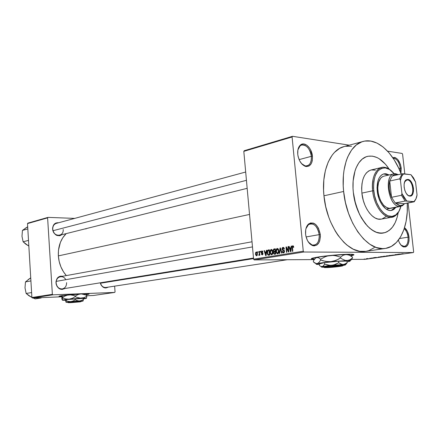 <?xml version="1.0" encoding="UTF-8"?>
<svg xmlns="http://www.w3.org/2000/svg" width="439" height="439" viewBox="0 0 439 439"><rect width="100%" height="100%" fill="white"/><g stroke="black" fill="none" stroke-linecap="round" stroke-linejoin="round"><path stroke-width="0.66" d="M408.067 237.181C407.562 233.416 406.284 230.585 404.231 228.686C406.284 230.585 407.562 233.416 408.067 237.181L399.561 238.52L408.067 237.181C408.418 242.504 407.162 245.599 404.308 246.471L400.961 245.077L403.002 246.361C406.657 246.636 408.347 243.574 408.067 237.181L409.027 237.098L408.067 237.181M404.549 227.698C406.937 229.652 408.429 232.785 409.027 237.098L407.458 231.485L404.549 227.698M319.213 234.635C317.342 225.876 313.764 222.54 308.474 224.631L305.939 228.681C306.834 225.844 308.326 224.208 310.417 223.764C315.026 223.852 317.957 227.479 319.213 234.635L306.104 236.945L319.213 234.635C319.504 240.583 317.831 244.089 314.187 245.165C312.107 245.412 310.17 244.38 308.37 242.076L312.058 244.967C316.958 245.566 319.34 242.119 319.213 234.635L320.3 234.541L319.213 234.635M305.599 234.119C305.27 229.356 306.334 225.92 308.798 223.813C314.467 221.58 318.297 225.158 320.3 234.541L318.451 228.159L316.135 224.927L314.768 223.813L313.331 223.1L310.466 222.974L307.964 224.587L306.224 227.698L305.731 229.685L305.599 234.119L305.967 236.396L307.498 240.621L309.874 243.87L312.716 245.642L314.17 245.884L316.887 245.044L318.999 242.591L319.724 240.868L320.388 236.769L320.3 234.541C320.443 242.564 317.891 246.257 312.639 245.62C308.815 243.941 306.466 240.111 305.599 234.119M311.355 156.328C310.779 148.503 303.887 142.132 300.007 146.006L297.889 149.962C298.569 147.252 299.87 145.6 301.785 145.013C306.707 144.865 309.896 148.634 311.355 156.328L299.102 159.62L311.355 156.328C311.668 161.541 310.258 164.724 307.124 165.871C305.209 166.282 303.311 165.503 301.439 163.533L305.094 165.865C309.473 166.134 311.558 162.951 311.355 156.328L312.436 156.235L311.355 156.328M297.746 154.265C297.428 150.16 298.273 147.125 300.276 145.155C304.436 141.012 311.816 147.85 312.436 156.235L310.598 149.858L309.528 148.036L306.927 145.265L304.04 143.997L302.625 144.003L300.128 145.293L299.14 146.538L297.883 149.99L297.746 154.265L298.108 156.509L299.628 160.756L301.994 164.153L304.825 166.167L306.285 166.557L309.001 166.03L311.114 163.879L311.844 162.293L312.316 160.438L312.436 156.235C312.656 163.33 310.417 166.738 305.731 166.458C301.439 164.905 298.778 160.839 297.746 154.265M400.286 168.197C399.139 161.865 396.752 158.545 393.141 158.232C396.752 158.545 399.139 161.865 400.286 168.197L398.881 168.521L400.286 168.197L400.28 171.726L400.286 168.197L401.241 168.115L400.286 168.197M392.757 157.672C396.916 157.085 399.748 160.564 401.241 168.115L400.39 164.285L397.822 159.566L395.621 157.793L394.491 157.436L392.757 157.672M311.35 258.637L314.703 258.999L311.35 258.637M350.651 255.877C354.185 255.13 354.866 254.62 352.698 254.357L352.698 254.357C348.451 253.813 329.985 255.174 319.318 256.831L312.239 258.231L311.361 258.9L314.494 259.268L312.425 259.153C309.742 258.752 312.036 257.978 319.318 256.831L333.261 255.185L346.931 254.291L353.757 254.565L353.697 255.015L350.821 255.838M65.762 279.698C63.156 274.26 55.495 276.762 56.126 282.941L55.967 282.903C56.28 277.975 58.53 275.758 62.722 276.252L60.148 276.202L57.35 278.101L55.994 281.586L56.165 284.214L57.169 286.618L59.891 289.016L62.102 289.455L64.774 288.533C60.231 290.448 57.295 288.566 55.967 282.903L56.126 282.941C56.148 279.528 57.553 277.443 60.335 276.685M52.587 229.092C52.79 224.636 54.815 222.524 58.661 222.749L55.715 223.083L53.959 224.455L52.614 227.803L52.779 230.393L53.777 232.807L56.488 235.304L59.781 235.748L61.877 234.695C57.229 236.967 54.129 235.101 52.587 229.092L52.587 229.092M389.157 169.103C382.528 159.258 375.356 155.005 367.641 156.35C357.807 158.358 351.249 174.091 353.329 192.342L353.033 188.452L353.329 192.342C355.414 215.34 370.856 235.677 383.231 233.032L383.231 233.032C391.001 231.326 395.989 224.543 398.195 212.69C395.989 224.543 391.001 231.326 383.231 233.032C370.856 235.677 355.414 215.34 353.329 192.342L354.613 200.157L358.158 211.346L361.445 217.991L367.41 226.063L371.828 229.877L376.382 232.269L378.654 232.906L383.071 233.06L385.179 232.571L387.187 231.726L390.853 228.999L392.477 227.144L395.232 222.568L397.257 216.981L398.195 212.69L397.257 216.981L395.232 222.568L392.477 227.144L389.086 230.53L385.179 232.571L380.887 233.169L376.382 232.269L374.099 231.254L369.589 228.143L365.314 223.665L359.717 214.775L355.59 203.998L353.329 192.342C351.249 174.091 357.807 158.358 367.641 156.35C375.356 155.005 382.528 159.258 389.157 169.103L385.513 164.252L389.311 169.344M344.11 146.571L339.698 148.333L334.48 152.404L332.158 155.154L328.235 161.986L325.409 170.37L323.828 179.974L323.57 190.405L323.955 195.794C326.671 227.259 348.154 254.839 365.418 251.41L385.151 248.469C368.041 251.904 346.514 223.632 343.633 191.47L323.955 195.794L325.716 206.615L328.74 217.102L330.688 222.079L335.341 231.221L337.992 235.293L343.792 242.235L346.876 245.039L353.252 249.187L359.673 251.3L365.863 251.344M362.954 141.484L344.105 146.571C330.518 149.584 321.222 170.919 323.955 195.794L343.633 191.47L345.444 202.533L348.517 213.261L352.704 223.188L357.812 231.891L363.618 239.008L369.857 244.271L376.261 247.508L382.572 248.628L385.618 248.403L391.33 246.405L396.39 242.482L400.62 236.819L403.896 229.663L406.119 221.3L407.233 212.037L407.26 203.131C408.583 226.59 399.397 246.756 385.151 248.469M58.354 255.893C58.941 263.521 61.597 270.084 66.316 275.593L63.479 271.801L60.911 266.874L59.177 261.496L58.354 255.893L249.539 214.435L58.354 255.893L58.464 250.307L60.373 242.438L62.717 237.839L66.168 233.619C60.582 239.266 57.975 246.691 58.354 255.893M247.168 188.32L59.484 235.293C55.786 235.567 53.536 233.532 52.74 229.18C52.724 226.145 53.926 224.214 56.351 223.374M59.15 296.177L61.91 296.32L59.15 296.177M61.883 296.517L59.238 296.391C58.628 296.243 59.386 296.007 61.52 295.677L81.445 293.949L88.612 293.878L89.029 294.141L86.532 294.662C88.766 294.328 89.561 294.081 88.914 293.927L88.914 293.927C87.328 293.395 68.232 294.607 61.52 295.677L59.024 296.292L61.883 296.517M254.17 259.91L314.253 259.597L254.17 259.91L253.599 259.169L303.267 251.218L292.089 136.979L243.81 151.362L253.599 259.169L243.81 151.362L244.254 150.709L243.81 151.362L292.089 136.979L292.517 136.299L244.254 150.709L292.517 136.299L349.268 145.177L292.517 136.299L292.089 136.979L303.267 251.218L303.848 252.008L254.17 259.91L253.599 259.169L303.267 251.218L303.848 252.008L254.17 259.91M351.546 259.405L365.061 259.334L413.357 252.551L303.848 252.008L413.357 252.551L365.061 259.334L351.546 259.405M367.8 258.538L367.421 258.538L367.8 258.538M369.803 258.341L371.07 258.291L369.803 258.341M370.165 258.203L369.786 258.209L370.165 258.203M371.268 258.077L373.913 257.874L371.268 258.077M376.327 257.397L373.66 257.66L376.327 257.397M380.608 256.678L383.922 256.535L380.608 256.678M386.463 255.855L389.788 255.707L386.463 255.855M401.658 253.709L403.831 253.786L401.658 253.709M400.56 253.983L397.8 254.258L400.56 253.983M399.106 254.373L395.078 254.642L399.106 254.373M391.753 255.213L395.44 254.922L391.753 255.213M390.743 255.624L389.25 255.465L393.295 255.262L389.25 255.465L390.743 255.624M383.187 256.425L387.231 256.118L383.187 256.425M377.743 257.27L381.403 256.936L377.743 257.27M366.005 258.873L368.359 258.631L366.005 258.873M364.568 258.994L364.189 258.994L364.568 258.994M402.135 153.441L387.566 151.164L402.135 153.441L402.579 154.155L404.818 173.932L402.579 154.155L402.135 153.441M257.83 252.458L257.759 251.717L258.11 251.657L258.181 252.403L257.83 252.458L258.181 252.403L258.11 251.657L257.759 251.717L258.116 251.717L257.759 251.717L257.83 252.458M259.345 253.446L259.164 251.481L259.515 251.421L259.861 255.213L259.509 255.268L259.454 254.664L259.18 255.372L258.747 255.257L259.312 254.428L259.345 253.446L258.747 255.257L259.098 255.405L259.454 254.664L259.509 255.268L259.861 255.213L259.515 251.421L259.164 251.481L259.52 251.481L259.164 251.481L259.345 253.446L259.701 253.446L259.345 253.446M260.234 252.057L260.168 251.311L260.519 251.251L260.585 251.997L260.234 252.057L260.585 251.997L260.519 251.251L260.168 251.311L260.525 251.311L260.168 251.311L260.234 252.057M261.178 252.315L261.578 251.086L262.27 250.971L262.687 251.377L262.895 252.024L262.544 252.151L262.001 251.487L261.518 252.041L262.89 253.237L262.604 254.763L261.567 254.527L261.375 253.929L262.231 254.34L262.648 253.802L261.457 253.094L261.178 252.315L262.648 253.802L262.231 254.34L261.375 253.929L262.297 254.883L262.994 253.665L261.523 252.162L261.946 251.492L262.544 252.151L262.895 252.024L261.918 250.949L261.178 252.315L261.551 252.321L261.178 252.315M266.16 251.893L266.325 250.274L266.703 250.208L266.1 255.646L265.727 255.707L264.102 250.647L264.476 250.587L264.931 252.101L266.16 251.893L264.931 252.101L264.476 250.587L264.102 250.647L265.727 255.707L266.1 255.646L266.703 250.208L266.325 250.274L266.692 250.274L266.325 250.274L266.16 251.893L266.517 251.898L266.16 251.893M271.214 249.379L272.224 249.879L272.855 251.788L272.476 254.258L271.203 254.735L270.221 253.215L270.254 250.362L271.214 249.379L270.254 250.362L270.073 252.315L271.719 254.807C272.69 254.285 273.074 253.276 272.855 251.788L272.328 250.038L271.214 249.379M277.196 248.37L278.326 249.028L278.864 250.801L278.584 253.089L277.882 253.791L277.185 253.764L276.186 252.233L276.219 249.363L277.196 248.37L276.219 249.363L276.038 251.333L277.706 253.835C278.694 253.308 279.083 252.293 278.864 250.801L278.326 249.028L277.196 248.37M292.769 245.747L293.406 246.027L293.757 247.3L293.384 247.431L293.016 246.416L292.484 246.685L292.818 251.317L292.434 251.377L292.193 246.213L292.769 245.747L292.083 247.7L292.434 251.377L292.818 251.317L292.445 246.861L292.939 246.389L293.384 247.431L293.757 247.3L293.406 246.027L292.769 245.747M290.964 247.761L291.139 246.092L291.534 246.027L290.903 251.629L290.503 251.69L288.78 246.488L289.175 246.422L289.658 247.98L290.964 247.761L289.658 247.98L289.175 246.422L288.78 246.488L290.503 251.69L290.903 251.629L291.534 246.027L291.139 246.092L291.529 246.098L291.139 246.092L290.964 247.761L291.337 247.766L290.964 247.761M288.385 250.943L287.973 246.625L288.352 246.564L288.867 251.959L288.461 252.024L286.464 247.964L286.876 252.277L286.502 252.343L285.987 246.959L286.393 246.894L288.385 250.943L286.393 246.894L285.987 246.959L286.502 252.343L286.876 252.277L286.464 247.964L288.461 252.024L288.867 251.959L288.352 246.564L287.973 246.625L288.357 246.63L287.973 246.625L288.385 250.943L288.769 250.943L288.385 250.943M281.975 249.143L282.184 247.969L282.754 247.459L283.632 247.492L284.148 248.079L284.39 249.001L284.028 249.132L283.199 248.019L282.601 248.222L282.343 248.88L282.573 249.632L283.962 250.148L284.384 250.724L284.488 251.816L283.995 252.721L282.705 252.557L282.304 251.465L282.667 251.333L282.93 252.057L283.506 252.26L283.989 251.959L284.104 251.141L283.813 250.642L282.392 250.148L281.975 249.143L282.661 250.323L283.951 250.757L284.121 251.284L283.506 252.26L282.667 251.333L282.304 251.465L283.578 252.886L284.499 251.24L282.348 249.072L283.012 248.03L284.028 249.132L284.39 249.001L283.391 247.404L282.985 247.398L281.975 249.143L282.354 249.143L281.975 249.143M279.369 253.495L280.022 247.964L280.384 247.903L281.986 253.073L281.602 253.133L280.28 248.556L279.753 253.435L279.369 253.495L279.753 253.435L280.28 248.556L281.602 253.133L281.986 253.073L280.384 247.903L280.022 247.964L280.4 247.969L280.022 247.964L279.369 253.495M273.173 250.696L273.585 249.187L275.264 248.765L275.763 254.077L273.865 254.027L273.497 252.93L273.793 251.915L273.173 250.696L273.793 251.915L273.508 253.094L274.265 254.269L275.763 254.077L275.264 248.765L274.139 248.957L275.286 248.968L274.139 248.957L273.173 250.696L273.546 250.702L273.173 250.696M267.153 252.831L267.494 250.417L269.316 249.769L269.804 255.043L268.086 255.147L267.351 253.972L267.153 252.831L268.218 255.202L269.804 255.043L269.316 249.769L268.262 249.95C267.291 250.395 266.923 251.355 267.153 252.831L267.516 252.837L267.153 252.831M255.498 254.055L255.674 252.42L256.65 251.942L257.397 253.363L257.249 255.3L256.398 255.8L255.597 254.691L255.498 254.055L256.639 255.805L257.435 253.693L256.508 251.898L255.498 254.055L255.849 254.055L255.498 254.055M413.653 251.887L408.111 202.972L413.653 251.887L413.357 252.551L413.653 251.887M74.712 218.392L48.021 217.376L27.909 223.111L27.503 223.588L31.899 297.51L52.373 294.333L47.61 217.87L27.503 223.588L27.909 223.111L48.021 217.376L74.712 218.392M114.694 292.429L52.85 294.838L32.365 297.999L61.855 296.78L32.365 297.999L31.899 297.51L27.503 223.588L47.61 217.87L48.021 217.376L47.61 217.87L52.373 294.333L52.85 294.838L52.373 294.333L31.899 297.51L32.365 297.999L52.85 294.838L114.694 292.429L93.458 295.474L114.694 292.429L115.051 291.924L114.639 286.146L115.051 291.924L114.694 292.429M86.84 295.749L93.458 295.474L86.84 295.749M100.262 282.804L101.244 285.257L103.752 287.55L105.772 287.973L108.159 287.133C105.206 288.763 102.742 287.847 100.778 284.384L100.262 282.804M86.017 228.977L85.435 228.801M86.456 294.476L89.007 293.949L86.456 294.476M287.243 259.734L105.865 287.485C103.143 287.589 101.31 286.019 100.366 282.787L100.778 284.384M66.596 282.656C66.58 286.107 65.148 288.204 62.3 288.933C58.848 288.983 56.79 286.985 56.126 282.941C56.807 287.029 58.886 289.021 62.376 288.922M400.939 173.378L401.241 168.115L400.939 173.378M398.387 240.16L399.287 242.476L401.186 245.324L403.414 246.877L405.625 246.905L406.618 246.345L408.193 244.183L409.038 240.94L409.027 237.098C409.329 243.952 407.524 247.228 403.611 246.943C401.356 246.131 399.616 243.87 398.387 240.16M365.89 251.338L368.848 250.598L374.319 247.651M351.639 146.236L345.498 146.269M343.633 191.47C340.774 166.046 349.899 144.338 363.377 141.369C377.008 137.659 393.13 152.322 401.186 174.014L398.667 168.071L394.14 159.763L388.91 152.662L383.154 147.038L377.063 143.114L370.851 141.089L364.754 141.073L361.824 141.846L356.342 144.941L351.562 150.039L347.699 156.981L346.168 161.069L344.017 170.283L343.419 175.315L343.221 185.966L343.633 191.47M353.033 188.452L353.148 180.912L355.041 170.782L356.106 167.857L358.806 162.858L362.175 159.143L366.055 156.838L368.14 156.24L372.497 156.147L376.953 157.513L379.164 158.72L385.513 164.252L379.164 158.72L376.953 157.513L372.497 156.147L368.14 156.24L366.055 156.838L362.175 159.143L358.806 162.858L356.106 167.857L355.041 170.782L353.148 180.912L353.033 188.452M52.74 229.18C53.015 237.055 63.957 237.241 63.172 229.454M350.284 255.668L353.85 254.609L350.794 255.564M292.939 246.389L293.581 246.394L292.928 246.383M292.467 247.706L292.083 247.7L292.467 247.706M291.309 248.046L289.658 247.98L291.309 248.046M289.197 246.493L288.78 246.488L289.197 246.493M290.898 248.419L290.695 250.049L291.079 250.049L290.695 250.049L290.618 251.103L290.964 251.103L290.618 251.103L289.844 248.589L291.266 248.419L289.844 248.589L290.618 251.103L290.898 248.419M286.919 247.969L286.464 247.964L286.919 247.969M286.426 246.965L285.987 246.959L286.426 246.965M282.694 251.47L282.304 251.465L282.694 251.47M284.351 252.266L283.501 252.26M284.499 251.289L284.121 251.284L284.499 251.289M284.395 250.762L283.951 250.757L284.395 250.762M284.28 250.504L283.331 250.493L284.28 250.504M284.165 250.334L282.661 250.323L284.165 250.334M280.839 249.374L280.51 249.374L280.839 249.374M280.587 248.556L280.28 248.556L280.587 248.556M276.411 251.333L276.038 251.333L276.411 251.333M276.718 249.363L276.219 249.363L276.718 249.363M278.491 250.85L277.646 253.215L278.513 253.215L277.426 253.21L276.674 252.463L276.405 251.289L277.256 248.995L278.491 250.85L278.864 250.85L278.491 250.85L277.761 249.116L276.68 249.418L276.422 251.437L277.207 253.127L278.238 252.782L278.491 250.85M273.881 253.094L273.508 253.094L273.881 253.094M275.56 251.926L273.793 251.915L275.56 251.926L275.193 251.931L275.341 253.517L275.714 253.517L274.704 253.621L275.725 253.621L274.282 253.643L273.859 252.946L274.134 252.156L275.566 251.931M274.962 249.451L275.132 251.311L275.505 251.311L274.413 251.432L275.516 251.437L274.035 251.437L273.541 250.636L273.815 249.709L275.33 249.451L273.662 249.879L273.958 251.415L275.132 251.311L274.962 249.451M274.704 253.621L275.341 253.517L275.193 251.931L273.892 252.485L274.024 253.468L274.704 253.621M270.44 252.315L270.073 252.315L270.44 252.315M270.742 250.367L270.254 250.362L270.742 250.367M272.493 251.843L271.659 254.186L272.515 254.186L271.45 254.186L270.698 253.44L270.435 252.271L271.275 250L272.493 251.843L272.86 251.843L272.493 251.843L271.653 250.049L270.627 250.559L270.473 252.573L271.225 254.104L272.24 253.758L272.493 251.843M268.827 255.202L268.218 255.202L268.827 255.202M269.014 250.449L269.387 254.488L269.755 254.488L268.75 254.593L269.76 254.593L268.229 254.571L267.51 252.782L267.532 251.47L268.366 250.554L269.376 250.449L267.817 250.806L267.576 253.303L268.136 254.516L269.387 254.488L269.014 250.449M264.498 250.653L264.102 250.647L264.498 250.653M266.489 252.107L264.931 252.101L266.489 252.107M266.1 252.529L265.908 254.11L266.27 254.11L265.908 254.11L265.836 255.13L266.155 255.13L265.836 255.13L265.107 252.694L266.446 252.529L265.107 252.694L265.836 255.13L266.1 252.529M262.741 251.498L262.116 251.498L262.741 251.498M261.754 253.934L261.375 253.929L261.754 253.934M262.917 254.34L262.22 254.34M263.005 253.802L262.648 253.802L263.005 253.802M262.972 253.506L262.506 253.506L262.972 253.506M262.934 253.358L262.083 253.358L262.934 253.358M259.811 254.664L259.454 254.664L259.811 254.664M259.284 255.257L258.747 255.257L259.284 255.257M259.444 254.724L259.054 254.724L259.444 254.724M259.773 254.23L259.35 254.23L259.773 254.23M257.084 253.753L256.601 255.268L257.265 255.268L256.48 255.268L255.844 253.956L256.327 252.436L257.441 253.753L257.084 253.753L256.65 252.535L255.937 252.837L255.904 254.411L256.431 255.257L256.991 254.872L257.084 253.753M257.128 252.441L256.458 252.436L257.128 252.441M400.741 254L399.709 254.104L400.741 254M388.795 255.707L386.315 255.97L388.795 255.707M385.782 256.167L384.646 256.349L385.782 256.167M384.553 256.167L383.362 256.365L384.553 256.167M382.934 256.535L380.47 256.793L382.934 256.535M378.725 256.991L380.745 256.985L378.725 256.991M376.519 257.408L375.543 257.545L376.519 257.408M367.553 258.653L365.961 258.801L367.553 258.653M391.198 210.479L395.27 207.433L393.273 209.513L391.418 210.418M395.907 207.307L393.871 209.419L391.445 210.44C385.563 211.801 378.264 202.011 377.233 191.058L377.046 187.442L377.941 180.901L378.983 178.245L380.372 176.138L382.045 174.651L383.933 173.849L385.969 173.751L389.195 174.958L384.004 173.833C378.868 175.644 376.607 181.384 377.233 191.058L378.846 198.285L380.207 201.594L381.864 204.53L385.804 208.821L387.928 210.018L390.035 210.511L392.06 210.297L393.909 209.392L395.907 207.307M372.634 190.817L373.715 190.724C373.046 175.633 376.991 168.038 385.541 167.939C388.592 168.472 391.478 170.436 394.206 173.822L389.475 169.465L385.321 167.907L381.354 168.417L377.908 170.985L375.307 175.43L373.798 181.378L373.523 188.304L374.522 195.585L376.706 202.56L379.867 208.585L383.719 213.129L387.9 215.796L392.049 216.394L395.791 214.901L398.831 211.477L400.944 206.346C399.764 210.643 397.844 213.634 395.171 215.313C387.341 220.784 375.208 207.274 373.715 190.724L372.634 190.817C371.8 177.696 374.857 169.904 381.804 167.44C385.085 166.793 388.372 168.016 391.665 171.111L388.29 168.587L384.833 167.358C377.008 165.777 370.96 176.95 372.634 190.817L361.879 193.116L372.634 190.817C374.165 207.872 386.682 221.777 394.749 216.131C396.812 214.852 398.464 212.761 399.693 209.847C397.866 214.095 395.276 216.542 391.917 217.195C383.944 218.995 374.028 205.715 372.634 190.817M381.804 167.44L371.164 169.953C364.178 172.423 361.083 180.144 361.879 193.116L361.643 188.221L361.994 183.59L362.921 179.403L364.375 175.825L366.296 172.993L368.601 171.012L371.202 169.948L375.416 170.129M390.414 208.355L390.425 208.355C384.109 208.097 379.938 202.417 377.902 191.322C377.353 182.805 379.345 177.751 383.878 176.165M385.804 216.696L382.128 218.918M381.365 219.105L377.935 219.045L375.027 217.936L372.162 215.9L369.451 213.019L367.004 209.392L364.93 205.161L363.311 200.502L361.879 193.116C363.229 207.845 373.145 220.943 381.162 219.143L391.917 217.195M383.62 173.932L388.564 175.101L385.338 173.899M390.929 208.24L389.152 208.421L387.297 207.976L383.631 205.293L380.514 200.568L378.44 194.537L377.738 188.144L378.522 182.399L380.657 178.201L382.128 176.895L383.79 176.182M253.544 258.609L100.476 283.226L253.544 258.609M252.485 246.91L56.197 281.377L252.485 246.91M53.009 230.716L246.438 180.319L53.009 230.716M409.335 195.712C415.009 196.584 413.132 180.231 407.546 179.946L407.891 179.408C413.796 179.716 415.777 197.001 409.79 196.085L407.93 195.278L406.201 193.319L404.868 190.493L404.149 187.244L404.143 184.073L404.857 181.466L406.179 179.831L407.891 179.408L409.741 180.248L411.447 182.218L412.753 185.017L413.467 188.221L413.478 191.355L412.786 193.95L411.491 195.613L409.653 196.068C404.714 195.799 401.877 181.828 406.333 179.732L407.891 179.408L407.546 179.946C412.726 180.16 415.058 195.136 409.988 195.684L409.335 195.712M409.247 195.728L408.813 195.816L409.247 195.728M406.042 180.27L407.546 179.946L406.042 180.27M389.722 181.044L392.214 176.034L394.244 174.64L396.56 174.365L395.83 173.773C383.659 171.353 387.511 206.374 399.49 206.445L400.061 205.573L395.215 202.966L391.528 197.309C389.206 191.7 388.603 186.279 389.722 181.044L389.19 184.846L389.327 189.039L390.123 193.297L391.528 197.309L389.722 181.044L399.605 178.871L400.45 180.314L401.943 193.566L401.455 195.3L391.528 197.309L389.722 181.044L399.605 178.871L402.069 173.817L392.214 176.034L389.722 181.044M389.152 208.421L399.49 206.445C388.614 206.549 383.483 175.112 394.134 173.839L395.83 173.773L398.343 174.656L395.83 173.773L396.56 174.365L394.244 174.64L392.214 176.034L402.069 173.817L399.605 178.871L400.45 180.314L401.943 193.566L402.92 195.821L404.061 197.841L406.701 200.974L414.218 201.792L404.335 203.696L395.215 202.966L398.848 205.337L401.235 205.523L403.392 204.574L404.335 203.696L402.87 204.925L400.061 205.573L399.49 206.445L389.152 208.421M397.986 174.733L396.56 174.365L397.986 174.733M404.615 203.641L400.752 206.385L399.49 206.445L402.431 205.759L404.615 203.641M410.948 174.7L402.069 173.817L403.622 173.778L401.641 176.401L400.45 180.314C400.983 177.285 402.042 175.106 403.622 173.778L410.948 174.7L415.563 182.053L413.516 177.844L410.948 174.7M404.335 203.696L395.215 202.966L405.142 201.029L414.015 201.589L415.925 198.894L417.05 194.998L415.563 182.053L417.05 194.998C416.562 197.994 415.552 200.189 414.015 201.589L404.335 203.696M391.528 197.309L395.215 202.966L405.142 201.029L401.455 195.3L391.528 197.309M415.771 199.218L414.218 201.792L415.771 199.218M404.659 181.922L406.794 179.974L407.546 179.946L406.07 180.253L404.659 181.922M401.455 195.3L405.142 201.029L406.701 200.974L401.943 193.566L401.455 195.3M40.981 298.004L41.65 297.615L35.191 298.882L33.062 297.966L35.191 298.882L40.981 298.004L41.145 297.637L40.981 298.004L40.624 297.658L40.981 298.004M28.881 295.623L31.888 297.412L28.76 295.601L26.148 293.461L31.603 292.572L26.148 293.461L25.001 287.825L25.473 281.915L30.911 280.911L25.473 281.915L30.725 277.832L27.953 279.83M29.836 278.491L25.473 281.915L25.001 287.825L26.148 293.461L30.928 296.846M29.874 296.314L31.877 297.181M30.741 278.101L28.853 279.083M25.846 244.144L28.837 246.027L25.725 244.106L23.119 241.768L28.502 240.396L23.119 241.768L21.983 236.286L22.449 230.387L27.822 228.911L22.449 230.387L27.69 226.727L24.924 228.571M26.806 227.347L22.449 230.387L21.983 236.286L23.119 241.768L27.882 245.445M26.828 244.869L28.826 245.824M27.706 227.012L25.824 227.885M343.282 265.101L341.855 264.805L341.35 265.59L326.676 267.603L337.64 266.714L342.173 266.001L342.799 265.743L341.35 265.59L342.447 265.633C345.422 265.891 332.603 267.483 326.676 267.603L341.35 265.59L341.855 264.805L343.446 264.975M324.542 267.208L322.308 267.208C321.09 267.137 321.068 266.956 322.237 266.665L331.873 265.326L328.218 265.167L324.673 264.163L324.52 262.626L338.568 261.2L338.727 262.747L333.706 265.002L330.04 265.375L324.673 264.163L322.906 266.363L320.854 266.473L319.471 265.458L319.318 263.943L324.52 262.626L324.673 264.163L323.538 265.814L322.237 266.665L320.854 266.473L319.471 265.458L319.318 263.943L324.52 262.626L338.568 261.2L347.035 261.134L347.194 262.665L347.035 261.134L338.568 261.2L338.727 262.747L335.456 264.432L331.873 265.326L343.177 264.563L340.938 264.069L338.727 262.747L342.058 264.443L345.131 264.624C345.883 264.717 345.702 264.898 344.588 265.156L342.519 265.54M345.131 264.624L347.194 262.665L345.965 264.316L347.194 262.665L344.264 264.415L327.351 265.836L321.743 266.802L321.496 267.104L322.808 267.11M343.007 264.926L343.353 265.068L343.007 264.926M349.625 260.695L352.539 257.934L352.451 257.106L352.539 257.934L350.777 260.294L352.539 257.934L349.872 259.839L346.892 260.59L349.625 260.695C350.673 260.848 350.404 261.117 348.807 261.507L347.112 261.853L350.251 260.953L348.122 260.596L333.141 261.43L319.438 263.142L316.08 264.13L319.367 264.448L317.424 264.41C315.696 264.294 315.641 264.026 317.26 263.598L315.339 263.351L313.424 261.935L313.347 261.117L314.083 259.85L315.729 258.006L316.656 257.556L318.593 257.77L320.574 259.186L325.178 256.788L327.642 255.981L332.839 255.432L335.44 255.717L340.516 257.128L340.598 257.973L338.321 259.284L333.464 261.189L330.863 261.649L328.262 261.721L323.131 260.843L320.662 260.02L320.574 259.186L320.662 260.02L319.071 262.379L317.26 263.598L316.305 263.652L313.424 261.935L313.347 261.117L314.083 259.85L315.729 258.006L316.656 257.556L315.509 258.176M350.646 259.4L348.423 260.387L345.312 260.409L342.151 259.037L340.598 257.973L340.516 257.128L343.254 255.213L346.261 254.483L349.395 255.224L352.451 257.106L351.381 256.299M348.807 261.507L349.817 261.073M318.154 264.273L319.367 264.437M317.26 263.598L330.863 261.649L325.678 261.435L320.662 260.02L319.071 262.379L317.26 263.598M342.151 259.037L340.598 257.973L335.95 260.376L330.863 261.649L346.892 260.59L345.312 260.409L342.151 259.037M349.279 255.169C349.987 254.845 349.603 254.636 348.116 254.532L346.261 254.483L349.395 255.224L352.451 257.106M349.526 254.768L343.095 254.549L330.238 255.509C323.752 256.206 319.224 256.886 316.656 257.556L318.593 257.77L320.574 259.186L325.178 256.788L327.642 255.981L332.839 255.432L335.44 255.717L340.516 257.128L343.254 255.213L346.261 254.483L328.01 255.756L318.829 257.067L315.586 257.962M345.866 263.696L343.177 264.563L345.46 264.898L342.974 265.469M341.877 264.799L341.015 264.81L341.877 264.799M325.184 266.994L324.3 266.978M323.505 266.841L330.688 265.584L340.993 264.816C334.139 264.931 319.543 266.835 324.273 266.978M325.809 267.614L340.488 265.6L327.856 266.692L324.399 267.356L325.809 267.614L324.997 267.598C320.629 267.472 334.101 265.721 340.488 265.6L340.993 264.816L340.488 265.6L325.809 267.614M81.429 301.176L78.943 301.072L78.685 301.609L71.348 302.619L79.947 301.884L81.039 301.609L78.685 301.609L81.056 301.609L71.305 302.548L78.685 301.609L78.943 301.072L81.566 301.121M70.805 301.593L68.484 301.445L66.251 300.704L66.179 299.612L75.135 298.739L75.206 299.837L73.099 300.995L70.805 301.593L68.484 301.445L66.251 300.704L66.015 302.257L65.543 300.111L66.179 299.612L66.015 302.257L65.543 300.111L66.179 299.612L83.306 298.383L83.377 299.469L83.306 298.383L75.135 298.739L75.206 299.837L73.099 300.995L70.805 301.593L79.399 300.967L77.264 300.699L75.206 299.837L78.323 300.924L83.009 300.951L81.281 301.346L82.878 301.083L75.195 301.225L66.015 302.257L70.805 301.593M83.147 300.869L83.377 299.469L81.467 300.506L79.399 300.967L81.467 300.506L83.377 299.469L83.075 301M86.412 298.355L86.867 296.171L84.178 297.631L81.253 298.279L86.329 298.279L83.344 298.932L85.062 298.69L86.412 298.317L85.298 298.191L76.885 298.52L63.54 299.815L62.557 300.243L65.554 300.281L62.601 300.249L61.8 298.624L62.064 295.826L62.596 297.307L65.565 295.661L68.045 294.915L64.056 296.407L62.596 297.307L62.634 297.894L62.025 295.875M86.521 298.163L86.829 295.584L86.867 296.171L84.178 297.631L79.733 298.207L76.759 297.346L75.321 296.654L75.283 296.056L73.714 295.452L69.686 294.761L73.714 295.452L75.283 296.056L75.321 296.654L72.331 298.3L69.082 299.151L65.795 298.943L62.634 297.894L62.333 300.117L61.8 298.624L61.959 296.062M86.088 294.13L82.603 293.9L86.126 294.048M86.829 295.584L86.258 294.157L86.829 295.584L85.418 294.893L86.829 295.584M81.484 293.949L85.418 294.893L81.484 293.949M75.283 296.056L78.027 294.591L80.293 294.009L78.027 294.591L75.283 296.056M62.333 300.117L69.082 299.151L65.795 298.943L62.634 297.894L62.333 300.117M76.759 297.346L75.321 296.654L72.331 298.3L69.082 299.151L81.253 298.279L76.759 297.346M65.543 295.173L62.064 295.826L65.543 295.173M67.842 302.367L66.015 302.257L67.842 302.367M67.513 302.158L78.12 301.11C71.376 301.538 67.897 301.906 67.672 302.219L68.094 302.592M81.385 301.187L79.486 301.472M70.213 302.202L67.595 302.208M70.52 302.658L77.857 301.648L68.572 302.482L70.52 302.658L68.199 302.68L77.857 301.648L78.12 301.11L77.857 301.648L70.52 302.658M308.474 224.631L308.798 223.813M300.007 146.006L300.276 145.155M312.398 258.878L312.425 259.153M60.472 289.23L253.495 258.055M402.936 246.674L403.276 246.625M283.232 252.88L283.589 252.88M283.429 250.515L284.291 250.521M283.051 250.439L284.247 250.449L283.117 250.455M283.193 250.471L284.263 250.477M277.399 253.835L277.711 253.835M274.265 254.269L274.589 254.269M274.545 253.643L275.725 253.649M274.326 251.443L275.516 251.448M271.423 254.801L271.719 254.807M271.659 254.186L272.515 254.186M268.311 255.224L268.673 255.224M268.646 254.604L269.765 254.604M256.59 255.268L257.259 255.268M305.094 165.865L305.731 166.458M312.058 244.967L312.639 245.62M403.002 246.361L403.611 246.943M384.833 167.358L385.541 167.939M394.749 216.131L395.171 215.313M252.019 241.779L60.258 276.696M54.524 223.868L245.686 172.022M408.978 195.887L409.346 195.81M383.752 176.193L394.134 173.839M386.271 209.145L400.752 206.385M402.431 205.759L402.87 204.925M395.934 173.784L396.658 174.376M405.724 180.204L406.141 180.116M406.07 180.253L406.333 179.732M409.208 195.695L409.653 196.068M342.447 265.633L343.068 264.849M348.517 254.878L348.116 254.532M81.056 301.609L81.517 301.072M86.329 298.279L86.587 297.977M85.808 293.954L86.488 294.547"/></g></svg>
